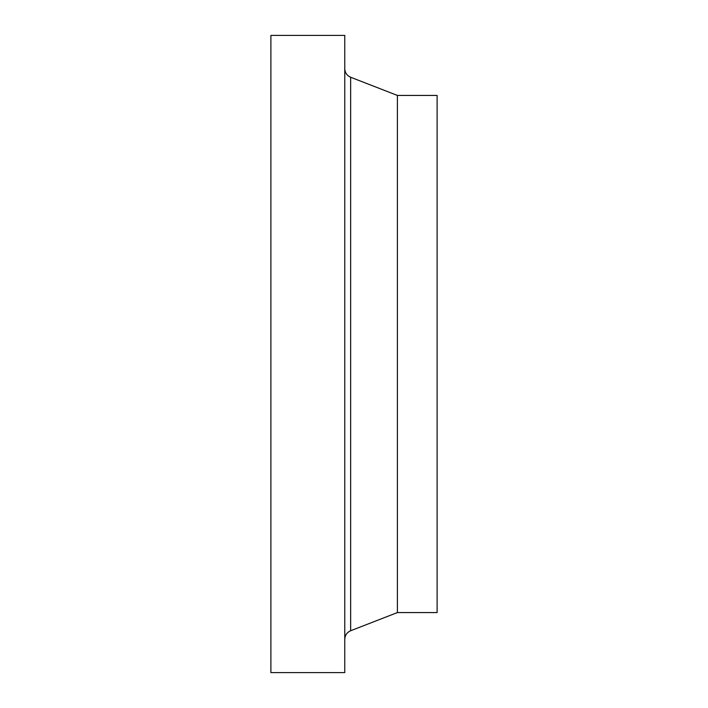 <?xml version="1.0" encoding="UTF-8"?>
<svg xmlns="http://www.w3.org/2000/svg" width="708" height="708" viewBox="0 0 708 708"><rect width="100%" height="100%" fill="white"/><g stroke="black" fill="none" stroke-linecap="round" stroke-linejoin="round"><path stroke-width="1.06" d="M344.769 672.6L344.769 35.4L270.89 35.4L270.89 672.6L344.769 672.6M397.4 95.43L437.11 95.43L437.11 612.57L397.4 612.57L397.4 95.43L350.655 77.252C346.92 75.597 344.964 72.72 344.769 68.649M397.4 612.57L350.655 630.748L350.655 77.252M350.655 630.748C346.92 632.403 344.964 635.28 344.769 639.351"/></g></svg>
